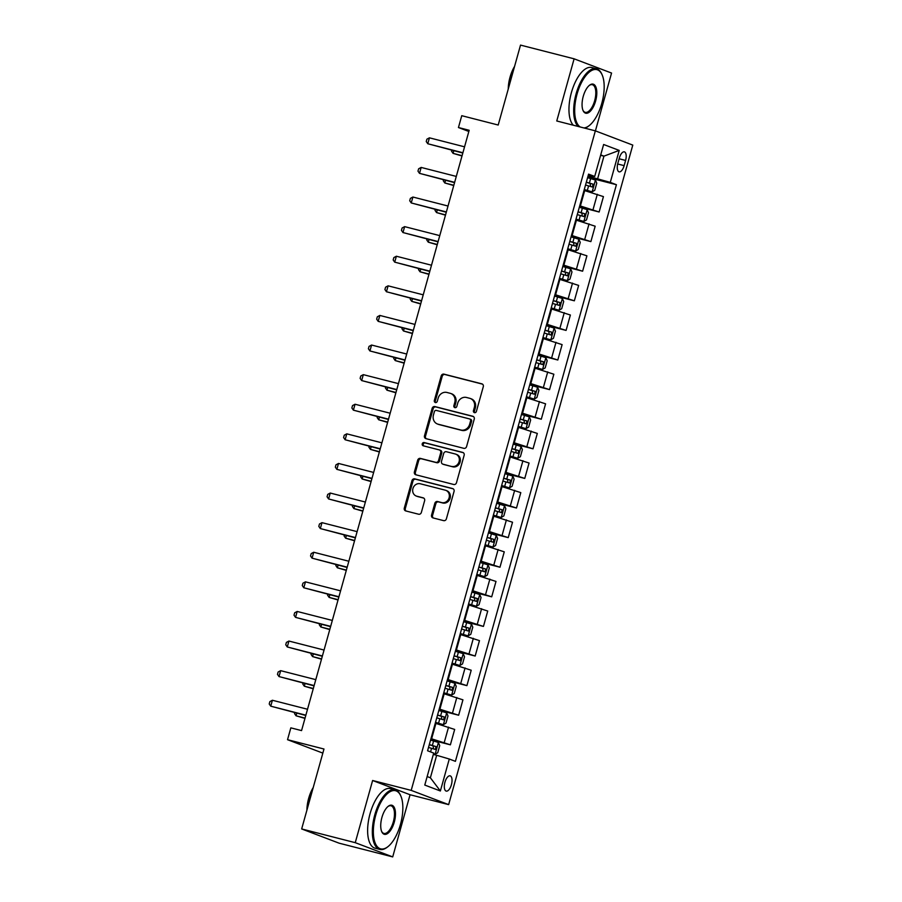 <?xml version="1.0" encoding="UTF-8"?>
<svg xmlns="http://www.w3.org/2000/svg" width="902" height="902" viewBox="0 0 902 902"><rect width="100%" height="100%" fill="white"/><g stroke="black" fill="none" stroke-linecap="round" stroke-linejoin="round"><path stroke-width="1.35" d="M474.463 412.654A1.691 1.522 -69.2 0 0 476.391 411.402L483.292 386.699A2.413 2.165 -69.2 0 0 481.837 383.835L443.953 374.138A2.413 2.165 -69.2 0 0 441.202 375.931L434.313 400.623A1.691 1.522 -69.2 0 0 437.256 401.379L438.147 398.188A7.735 6.945 -69.2 0 1 446.952 392.471L450.109 393.283A7.735 6.945 -69.2 0 1 450.786 393.486A7.735 6.945 -69.2 0 1 454.766 402.439L453.875 405.641A1.691 1.522 -69.2 0 0 456.829 406.396L457.72 403.194A7.735 6.945 -69.2 0 1 466.526 397.478L469.683 398.289A7.735 6.945 -69.2 0 1 470.348 398.504A7.735 6.945 -69.2 0 1 474.339 407.445L473.449 410.647A1.691 1.522 -69.2 0 0 474.463 412.654M451.406 784.706A7.881 3.45 104.4 0 0 450.121 775.844A7.881 3.45 104.4 0 0 444.934 782.248A7.881 3.45 104.4 0 0 446.219 791.11A7.881 3.45 104.4 0 0 451.406 784.706M431.562 515.053A2.413 2.165 -69.2 0 0 433.016 517.917L443.637 520.634A2.413 2.165 -69.2 0 0 446.389 518.853L454.056 491.421A2.413 2.165 -69.2 0 0 452.601 488.557L414.717 478.861A2.413 2.165 -69.2 0 0 411.966 480.642L404.31 508.074A2.413 2.165 -69.2 0 0 405.765 510.938L418.596 514.219A2.413 2.165 -69.2 0 0 421.358 512.437L424.628 500.7A2.413 2.165 -69.2 0 0 423.173 497.836L416.814 496.213A6.461 5.807 -69.2 0 1 416.25 496.032A6.461 5.807 -69.2 0 1 413.015 488.241A6.461 5.807 -69.2 0 1 420.287 483.776L445.216 490.158A6.461 5.807 -69.2 0 1 445.78 490.327A6.461 5.807 -69.2 0 1 449.016 498.13A6.461 5.807 -69.2 0 1 441.743 502.594L437.594 501.523A2.413 2.165 -69.2 0 0 434.832 503.316L431.562 515.053L432.565 515.437A2.413 2.165 -69.2 0 0 433.4 518.007M595.41 130.891L611.556 73.051L574.112 58.822L520.522 45.1L498.197 125.028L461.756 115.693L458.453 127.532L469.175 130.283L301.561 730.597L290.839 727.858L287.535 739.696L322.837 753.114M355.253 842.671L392.708 856.9L410.06 794.741L372.616 780.501L355.253 842.671L301.663 828.949L323.976 749.021L287.535 739.696M372.616 780.501L411.199 790.377L595.343 130.858L632.787 145.098L448.644 804.618L411.199 790.377M574.112 58.822L556.76 120.981L595.343 130.858M463.82 448.339A2.413 2.165 -69.2 0 0 466.582 446.558L474.238 419.126A2.413 2.165 -69.2 0 0 472.783 416.262L434.899 406.565A2.413 2.165 -69.2 0 0 432.148 408.358L424.492 435.79A2.413 2.165 -69.2 0 0 425.947 438.643L463.82 448.339M464.147 455.273L456.491 482.705A2.413 2.165 -69.2 0 1 453.729 484.487L415.856 474.79A2.413 2.165 -69.2 0 1 414.401 471.926L417.682 460.189A2.413 2.165 -69.2 0 1 420.433 458.408L435.79 462.343A2.413 2.165 -69.2 0 0 438.541 460.55L440.717 452.77A2.413 2.165 -69.2 0 0 439.263 449.906L423.275 445.813A1.691 1.522 -69.2 0 1 424.177 442.555L462.692 452.409A2.413 2.165 -69.2 0 1 464.147 455.273M392.708 856.9L339.107 843.178L301.663 828.949M619.324 158.053L617.87 163.262A7.633 3.337 104.4 0 0 619.11 171.842A7.633 3.337 104.4 0 0 624.139 165.641L625.593 160.432A7.633 3.337 104.4 0 0 624.353 151.852A7.633 3.337 104.4 0 0 619.324 158.053M588.251 175.304L594.7 176.454L588.578 174.131L427.582 750.768L433.704 753.091L424.774 785.067L440.368 790.986L430.378 777.783L436.669 755.29L433.332 754.433M594.7 176.454L603.63 144.489L619.212 150.409L610.293 182.384L588.003 176.172M587.676 177.356L616.416 184.707L610.293 182.384M616.416 184.707L455.409 761.344L449.286 759.022L440.368 790.986M410.06 794.741L448.644 804.618M458.453 127.532L468.837 131.478M600.608 155.302L603.945 156.147L600.709 154.918M597.665 178.652L603.945 156.147L619.212 150.409M430.649 739.787L450.38 744.827L430.976 738.603M450.38 744.827L454.676 729.436L435.271 723.212M438.913 710.178L458.644 715.23L439.24 709.006M458.644 715.23L462.94 699.839L443.536 693.604M447.178 680.582L466.909 685.633L447.505 679.398M466.909 685.633L471.205 670.231L451.801 664.007M455.442 650.973L475.174 656.025L455.769 649.801M475.174 656.025L479.469 640.634L460.065 634.41M463.707 621.377L483.438 626.428L464.034 620.193M483.438 626.428L487.734 611.037L468.33 604.802M471.971 591.78L491.703 596.82L472.298 590.596M491.703 596.82L495.999 581.429L476.594 575.205M480.236 562.172L499.967 567.223L480.563 560.999M499.967 567.223L504.263 551.832L484.859 545.597M488.501 532.575L508.232 537.626L488.828 531.391M508.232 537.626L512.528 522.224L493.123 516M496.765 502.966L516.496 508.018L497.092 501.794M516.496 508.018L520.792 492.627L501.388 486.403M505.03 473.37L524.761 478.421L505.357 472.186M524.761 478.421L529.057 463.03L509.653 456.795M513.294 443.761L533.026 448.813L513.621 442.589M533.026 448.813L537.321 433.422L517.917 427.198M521.559 414.165L541.29 419.216L521.886 412.992M541.29 419.216L545.586 403.825L526.182 397.59M529.824 384.568L549.555 389.619L530.15 383.384M549.555 389.619L553.851 374.217L534.446 367.993M538.088 354.96L557.819 360.011L538.415 353.787M557.819 360.011L562.115 344.62L542.711 338.397M546.353 325.363L566.084 330.414L546.68 324.179M566.084 330.414L570.38 315.023L550.975 308.788M554.617 295.755L574.348 300.806L554.944 294.582M574.348 300.806L578.644 285.415L559.24 279.192M562.882 266.158L582.613 271.209L563.209 264.985M582.613 271.209L586.909 255.818L567.516 249.583M571.146 236.561L590.878 241.612L571.473 235.377M590.878 241.612L595.173 226.21L575.78 219.987M579.411 206.953L599.142 212.004L579.738 205.78M599.142 212.004L603.438 196.613L584.045 190.39M427.153 776.554L430.378 777.783M436.669 755.29L449.286 759.022M474.869 412.688A1.691 1.522 -69.2 0 1 474.463 411.03L475.354 407.839A7.735 6.945 -69.2 0 0 471.363 398.887L470.348 398.504M450.786 393.486L451.801 393.87A7.735 6.945 -69.2 0 1 455.781 402.822L454.89 406.024A1.691 1.522 -69.2 0 0 455.296 407.681M482.457 384.128L444.968 374.533A2.413 2.165 -69.2 0 0 442.217 376.314L435.316 401.007A1.691 1.522 -69.2 0 0 435.722 402.675M473.403 416.555L435.914 406.96A2.413 2.165 -69.2 0 0 433.163 408.741L425.507 436.173A2.413 2.165 -69.2 0 0 426.33 438.744M470.573 420.93A1.691 1.522 -69.2 0 0 469.559 418.923L436.309 410.421A1.691 1.522 -69.2 0 0 434.381 411.662L433.445 415.033A7.735 6.945 -69.2 0 0 437.425 423.985A7.735 6.945 -69.2 0 0 438.101 424.199L460.821 430.017A7.735 6.945 -69.2 0 0 469.638 424.301L470.573 420.93L471.588 421.313A1.691 1.522 -69.2 0 0 470.573 419.317L469.841 419.035M437.425 423.985L438.44 424.368A7.735 6.945 -69.2 0 0 439.116 424.583L438.101 424.199M471.588 421.313L470.652 424.684A7.735 6.945 -69.2 0 1 461.835 430.401L439.116 424.583M440.277 450.29A2.413 2.165 -69.2 0 1 441.732 453.154L439.556 460.933A2.413 2.165 -69.2 0 1 436.805 462.726L421.448 458.791A2.413 2.165 -69.2 0 0 418.686 460.572L415.416 472.31A2.413 2.165 -69.2 0 0 416.239 474.892M463.312 452.703L425.192 442.938A1.691 1.522 -69.2 0 0 423.771 445.938M451.733 466.413A6.461 5.807 -69.2 0 0 459.005 461.959A6.461 5.807 -69.2 0 0 455.769 454.157A6.461 5.807 -69.2 0 0 455.206 453.977L446.422 451.733A2.413 2.165 -69.2 0 0 443.671 453.514L441.495 461.305A2.413 2.165 -69.2 0 0 442.95 464.169L452.748 466.808A6.461 5.807 -69.2 0 0 460.009 462.343A6.461 5.807 -69.2 0 0 456.773 454.54L455.769 454.157M443.547 464.395A2.413 2.165 -69.2 0 0 443.964 464.553L442.95 464.169M452.748 466.808L443.964 464.553M445.78 490.327L446.794 490.722A6.461 5.807 -69.2 0 1 450.03 498.513A6.461 5.807 -69.2 0 1 442.758 502.978L438.597 501.907A2.413 2.165 -69.2 0 0 435.846 503.699L432.565 515.437M416.25 496.032L417.265 496.416A6.461 5.807 -69.2 0 0 417.818 496.596L416.814 496.213M423.805 498.118L417.818 496.596M453.221 488.839L415.732 479.244A2.413 2.165 -69.2 0 0 412.981 481.037L405.325 508.457A2.413 2.165 -69.2 0 0 406.148 511.039M584.248 189.645L592.163 191.833L594.779 190.266L596.763 183.162L595.399 180.028L587.585 177.671M592.095 191.867L584.282 189.51M453.819 150.724L453.075 153.363L462.004 155.967M585.545 185.011L592.321 187.007L593.121 184.166L586.334 182.17M586.3 182.305L590.032 183.377L590.517 185.756M451.812 150.217L451.541 151.164L453.075 153.363L462.083 155.674M462.895 152.742L427.773 143.745L429.431 137.826L464.553 146.823M462.816 153.036L427.773 143.745L426.24 141.546L426.905 139.179L429.431 137.826M575.983 219.242L583.898 221.43L586.514 219.874L588.499 212.771L587.134 209.625L579.321 207.268M583.831 221.464L576.017 219.107M445.554 180.332L444.81 182.971L453.74 185.564M577.28 214.608L584.056 216.615L584.857 213.774L578.069 211.767M578.035 211.902L581.767 212.985L582.252 215.364M443.547 179.814L443.277 180.772L444.81 182.971L453.819 185.271M567.719 248.851L575.566 251.072L578.25 249.471L580.234 242.367L578.87 239.233L571.056 236.865M575.566 251.072L567.753 248.715M437.29 209.929L436.545 212.568L445.475 215.172M569.015 244.216L575.792 246.212L576.592 243.371L569.805 241.364M569.771 241.51L573.503 242.582L573.988 244.961M435.283 209.422L435.012 210.369L436.545 212.568L445.554 214.879M559.454 278.447L567.369 280.635L569.985 279.068L571.969 271.964L570.605 268.83L562.792 266.473M567.29 280.669L559.488 278.312M429.014 239.537L428.281 242.176L437.211 244.769M560.751 273.813L567.527 275.82L568.328 272.979L561.54 270.972M561.506 271.107L565.238 272.19L565.723 274.569M427.018 239.019L426.747 239.966L428.281 242.176L437.29 244.476M454.631 182.339L419.509 173.353L421.166 167.434L456.288 176.42M454.552 182.632L419.509 173.353L417.976 171.155L418.641 168.787L421.166 167.434M446.366 211.947L411.244 202.95L412.902 197.031L448.023 206.028M446.287 212.241L411.244 202.95L409.711 200.751L410.376 198.384L412.902 197.031M438.101 241.544L402.98 232.558L404.637 226.639L439.759 235.625M438.022 241.837L402.98 232.558L401.446 230.348L402.112 227.98L404.637 226.639M551.19 308.056L559.026 310.277L561.721 308.676L563.705 301.572L562.341 298.438L554.527 296.07M559.026 310.277L551.223 307.909M420.749 269.134L420.016 271.773L428.935 274.366M552.486 303.41L559.263 305.417L560.063 302.576L553.276 300.569M553.242 300.716L556.974 301.787L557.459 304.166M418.753 268.627L418.483 269.574L420.016 271.773L429.025 274.073M429.837 271.152L394.715 262.155L396.373 256.236L431.494 265.222M429.758 271.446L394.715 262.155L393.182 259.956L393.847 257.589L396.373 256.236M583.921 127.937A30.025 13.147 104.4 0 0 589.13 125.682A30.025 13.147 104.4 0 0 601.781 103.38A30.025 13.147 104.4 0 0 602.13 74.866A30.025 13.147 104.4 0 0 577.088 93.988A30.025 13.147 104.4 0 0 580.212 126.99M578.024 126.427A30.769 13.462 -75.6 0 1 576.141 93.718A30.769 13.462 -75.6 0 1 596.425 68.721A30.769 13.462 -75.6 0 1 601.803 74.111L602.13 74.866M595.602 101.035A15.018 6.573 -75.6 0 1 583.087 110.596A15.018 6.573 -75.6 0 1 583.256 96.334A15.018 6.573 -75.6 0 1 589.592 85.183A15.018 6.573 -75.6 0 1 595.951 87.19A15.018 6.573 -75.6 0 1 595.602 101.035M582.918 110.202A14.274 6.246 104.4 0 0 585.251 112.344A14.274 6.246 104.4 0 0 594.655 100.753A14.274 6.246 104.4 0 0 592.332 84.698A14.274 6.246 104.4 0 0 589.254 85.453M510.261 81.845A30.769 13.462 -75.6 0 1 511.4 77.144A30.769 13.462 -75.6 0 1 512.855 72.543M508.243 89.072A22.155 9.696 -75.6 0 1 510.013 77.222A22.155 9.696 -75.6 0 1 514.557 66.432M573.311 125.22A30.769 13.462 -75.6 0 1 571.428 92.5A30.769 13.462 -75.6 0 1 591.701 67.515L596.425 68.721M589.13 125.682L588.476 126.179A30.769 13.462 -75.6 0 1 584.823 128.163M400.443 824.473A30.025 13.147 104.4 0 0 400.804 795.959A30.025 13.147 104.4 0 0 375.751 815.081A30.025 13.147 104.4 0 0 375.063 842.761A30.025 13.147 104.4 0 0 387.792 846.775A30.025 13.147 104.4 0 0 400.443 824.473M387.792 846.775L387.138 847.271A30.769 13.462 -75.6 0 1 379.832 849.413A30.769 13.462 -75.6 0 1 374.804 814.799A30.769 13.462 -75.6 0 1 395.087 789.814A30.769 13.462 -75.6 0 1 400.477 795.203L400.804 795.959M394.275 822.128A15.018 6.573 -75.6 0 1 381.749 831.689A15.018 6.573 -75.6 0 1 381.929 817.426A15.018 6.573 -75.6 0 1 388.255 806.275A15.018 6.573 -75.6 0 1 394.625 808.282A15.018 6.573 -75.6 0 1 394.275 822.128M381.591 831.294A14.274 6.246 104.4 0 0 383.914 833.437A14.274 6.246 104.4 0 0 393.328 821.846A14.274 6.246 104.4 0 0 390.994 805.779A14.274 6.246 104.4 0 0 387.928 806.546M308.924 802.938A30.769 13.462 -75.6 0 1 310.062 798.236A30.769 13.462 -75.6 0 1 311.517 793.636M306.905 810.165A22.155 9.696 -75.6 0 1 308.676 798.315A22.155 9.696 -75.6 0 1 313.231 787.525M379.832 849.413L375.108 848.207A30.769 13.462 -75.6 0 1 370.091 813.593A30.769 13.462 -75.6 0 1 390.374 788.607L395.087 789.814M542.925 337.652L550.829 339.84L553.456 338.273L555.44 331.169L554.076 328.035L546.262 325.678M550.761 339.874L542.959 337.517M412.485 298.731L411.752 301.369L420.67 303.974M544.222 333.018L550.998 335.014L551.787 332.173L545.011 330.177M544.977 330.312L548.709 331.384L549.194 333.763M410.489 298.224L410.218 299.171L411.752 301.369L420.76 303.681M534.66 367.249L542.564 369.437L545.191 367.881L547.176 360.777L545.811 357.632L537.998 355.275M542.497 369.47L534.694 367.114M404.22 328.339L403.487 330.978L412.406 333.571M535.957 362.615L542.733 364.622L543.523 361.781L536.746 359.774M536.701 359.909L540.445 360.992L540.929 363.371M402.224 327.821L401.954 328.779L403.487 330.978L412.496 333.278M526.396 396.857L534.232 399.079L536.927 397.478L538.911 390.374L537.547 387.24L529.733 384.872M534.232 399.079L526.43 396.722M395.955 357.936L395.223 360.575L404.141 363.179M527.693 392.223L534.469 394.219L535.258 391.378L528.482 389.371M528.437 389.517L532.18 390.589L532.665 392.968M393.96 357.429L393.689 358.376L395.223 360.575L404.231 362.886M518.131 426.454L526.035 428.642L528.662 427.086L530.647 419.971L529.282 416.837L521.469 414.48M525.967 428.675L518.165 426.319M387.691 387.544L386.958 390.183L395.877 392.776M519.417 421.82L526.204 423.827L526.993 420.986L520.217 418.979M520.172 419.114L523.915 420.197L524.4 422.576M385.695 387.026L385.425 387.973L386.958 390.183L395.967 392.483M509.867 456.062L517.703 458.284L520.398 456.683L522.382 449.579L521.018 446.445L513.204 444.077M517.703 458.284L509.901 455.916M379.426 417.141L378.693 419.78L387.612 422.384M511.152 451.417L517.94 453.424L518.729 450.583L511.953 448.576M511.908 448.722L515.651 449.794L516.136 452.173M377.431 416.634L377.16 417.581L378.693 419.78L387.702 422.091M421.572 300.749L386.451 291.752L388.108 285.833L423.23 294.83M421.493 301.042L386.451 291.752L384.917 289.553L385.582 287.186L388.108 285.833M413.308 330.346L378.186 321.36L379.843 315.441L414.965 324.427M413.229 330.639L378.186 321.36L376.653 319.161L377.318 316.794L379.843 315.441M405.043 359.954L369.921 350.957L371.579 345.038L406.701 354.035M404.964 360.248L369.921 350.957L368.388 348.758L369.053 346.391L371.579 345.038M396.779 389.551L361.657 380.565L363.314 374.646L398.436 383.632M396.7 389.844L361.657 380.565L360.123 378.355L360.789 375.987L363.314 374.646M388.514 419.159L353.392 410.162L355.05 404.243L390.171 413.229M388.435 419.453L353.392 410.162L351.859 407.963L352.524 405.596L355.05 404.243M501.602 485.659L509.438 487.881L512.133 486.279L514.106 479.176L512.753 476.042L504.94 473.685M509.438 487.881L501.636 485.524M371.162 446.749L370.429 449.376L379.347 451.981M502.888 481.025L509.675 483.021L510.464 480.18L503.688 478.184M503.643 478.319L507.386 479.39L507.871 481.769M369.166 446.231L368.895 447.178L370.429 449.376L379.438 451.688M380.249 448.756L345.128 439.759L346.774 433.839L381.907 442.837M380.17 449.049L345.128 439.759L343.594 437.56L344.26 435.192L346.774 433.839M493.338 515.256L501.174 517.489L503.868 515.888L505.842 508.784L504.522 505.718L496.675 503.282M501.174 517.489L493.371 515.121M362.897 476.346L362.164 478.985L371.083 481.578M494.623 510.622L501.411 512.629L502.2 509.788L495.423 507.781M495.378 507.916L499.122 508.999L499.607 511.378M360.901 475.828L360.631 476.786L362.164 478.985L371.173 481.285M371.985 478.353L336.863 469.367L338.509 463.448L373.642 472.434M371.906 478.646L336.863 469.367L335.33 467.168L335.995 464.801L338.509 463.448M485.073 544.864L492.909 547.086L495.604 545.485L497.577 538.381L496.258 535.326L488.41 532.879M492.909 547.086L485.107 544.729M354.633 505.943L353.9 508.581L362.818 511.186M486.358 540.23L493.146 542.226L493.935 539.385L487.159 537.389M487.114 537.524L490.857 538.595L491.342 540.975M352.637 505.436L352.366 506.383L353.9 508.581L362.908 510.893M363.72 507.961L328.599 498.964L330.245 493.044L365.378 502.042M363.641 508.254L328.599 498.964L327.065 496.765L327.73 494.397L330.245 493.044M476.808 574.461L484.712 576.649L487.328 575.093L489.312 567.978L487.948 564.844L480.146 562.487M484.645 576.682L476.842 574.326M346.368 535.551L345.635 538.19L354.554 540.783M478.094 569.827L484.881 571.834L485.671 568.993L478.894 566.986M478.849 567.121L482.593 568.204L483.077 570.583M344.372 535.033L344.102 535.991L345.635 538.19L354.644 540.49M355.456 537.558L320.334 528.572L321.98 522.653L357.113 531.639M355.377 537.851L320.334 528.572L318.801 526.373L319.466 523.994L321.98 522.653M468.533 604.069L476.38 606.291L479.063 604.69L481.048 597.586L479.729 594.531L471.881 592.084M476.38 606.291L468.578 603.923M338.103 565.148L337.371 567.786L346.289 570.391M469.829 599.424L476.617 601.431L477.406 598.59L470.63 596.583M470.585 596.729L474.328 597.801L474.813 600.18M336.108 564.641L335.837 565.588L337.371 567.786L346.368 570.098M347.191 567.166L312.069 558.169L313.716 552.25L348.848 561.247M347.112 567.459L312.069 558.169L310.536 555.97L311.201 553.602L313.716 552.25M460.268 633.666L468.115 635.887L470.799 634.286L472.783 627.183L471.419 624.049L463.617 621.692M468.115 635.887L460.313 633.531M329.839 594.756L329.106 597.395L338.024 599.988M461.565 629.032L468.352 631.028L469.141 628.187L462.365 626.191M462.32 626.326L466.063 627.397L466.548 629.776M327.843 594.238L327.573 595.185L329.106 597.395L338.103 599.695M338.927 596.763L303.805 587.777L305.451 581.846L340.584 590.844M338.848 597.056L303.805 587.777L302.271 585.567L302.937 583.199L305.451 581.846M330.662 626.36L295.54 617.374L297.186 611.455L332.319 620.441M330.583 626.653L295.54 617.374L294.007 615.175L294.661 612.808L297.186 611.455M452.003 663.274L459.851 665.496L462.534 663.895L464.519 656.791L463.154 653.646L455.352 651.289M459.851 665.496L452.049 663.128M321.574 624.353L320.841 626.991L329.76 629.585M453.3 658.629L460.088 660.636L460.877 657.795L454.101 655.788M454.056 655.923L457.799 657.006L458.284 659.385M319.567 623.834L319.308 624.793L320.841 626.991L329.839 629.292M443.739 692.871L451.586 695.092L454.27 693.491L456.254 686.388L454.89 683.254L447.088 680.897M451.586 695.092L443.784 692.736M313.31 653.95L312.577 656.588L321.495 659.193M445.036 688.237L451.868 690.255L452.612 687.392L445.836 685.396M445.791 685.531L449.534 686.602L450.019 688.981M311.303 653.443L311.043 654.39L312.577 656.588L321.574 658.9M322.397 655.968L287.276 646.971L288.922 641.051L324.055 650.049M322.318 656.261L287.276 646.971L285.742 644.772L286.396 642.404L288.922 641.051M435.474 722.468L443.322 724.689L446.005 723.1L447.99 715.985L446.625 712.851L438.823 710.494M443.322 724.689L435.519 722.333M305.045 683.558L304.312 686.197L313.231 688.79M436.771 717.834L443.558 719.841L444.348 717L437.571 714.993M437.526 715.128L441.27 716.211L441.755 718.59M303.038 683.039L302.779 683.998L304.312 686.197L313.31 688.497M314.133 685.565L279.011 676.579L280.657 670.66L315.79 679.646M314.054 685.858L279.011 676.579L277.478 674.38L278.132 672.013L280.657 670.66M433.479 753.892L435.057 754.298L437.741 752.696L439.725 745.593L438.361 742.459L430.558 740.091M435.057 754.298L433.512 753.768M296.781 713.155L296.048 715.793L304.966 718.398M428.506 747.431L435.294 749.438L436.083 746.597L429.307 744.59M429.262 744.736L433.005 745.807L433.479 748.186M294.774 712.648L294.514 713.595L296.048 715.793L305.045 718.105M305.868 715.173L270.747 706.176L272.393 700.256L307.526 709.254M305.789 715.466L270.747 706.176L269.213 703.977L269.867 701.609L272.393 700.256M431.63 738.772L435.925 723.381M439.894 709.164L444.19 693.773M448.159 679.567L452.454 664.176M456.423 649.97L460.719 634.568M464.688 620.362L468.984 604.971M472.952 590.765L477.248 575.375M481.217 561.157L485.513 545.766M489.482 531.56L493.777 516.169M497.746 501.963L502.042 486.561M506.011 472.355L510.307 456.964M514.275 442.758L518.571 427.368M522.54 413.15L526.836 397.759M530.804 383.553L535.1 368.163M539.069 353.956L543.365 338.554M547.334 324.348L551.629 308.958M555.598 294.751L559.894 279.361M563.863 265.143L568.159 249.753M572.127 235.546L576.434 220.156M580.392 205.949L584.699 190.547M593.02 209.681L597.316 194.291M584.755 239.278L589.051 223.888M576.491 268.886L580.787 253.485M568.226 298.483L572.522 283.093M559.962 328.08L564.257 312.69M551.697 357.688L555.993 342.298M543.432 387.285L547.728 371.895M535.168 416.893L539.464 401.491M526.903 446.49L531.199 431.1M518.639 476.087L522.934 460.697M510.374 505.695L514.67 490.305M502.11 535.292L506.405 519.902M493.845 564.9L498.141 549.498M485.58 594.497L489.876 579.107M477.316 624.094L481.612 608.703M469.051 653.702L473.347 638.312M460.787 683.299L465.082 667.908M452.522 712.907L456.818 697.505M444.246 742.504L448.553 727.113M619.122 158.775L625.593 160.432M617.678 163.995L624.139 165.641M475.354 407.839L474.339 407.445M454.89 406.024L453.875 405.641M455.781 402.822L454.766 402.439M435.316 401.007L434.313 400.623M442.217 376.314L441.202 375.931M444.968 374.533L443.953 374.138M474.463 411.03L473.449 410.647M425.507 436.173L424.492 435.79M433.163 408.741L432.148 408.358M435.914 406.96L434.899 406.565M461.835 430.401L460.821 430.017M470.652 424.684L469.638 424.301M415.416 472.31L414.401 471.926M418.686 460.572L417.682 460.189M421.448 458.791L420.433 458.408M436.805 462.726L435.79 462.343M439.556 460.933L438.541 460.55M441.732 453.154L440.717 452.77M425.192 442.938L424.177 442.555M435.846 503.699L434.832 503.316M438.597 501.907L437.594 501.523M442.758 502.978L441.743 502.594M405.325 508.457L404.31 508.074M412.981 481.037L411.966 480.642M415.732 479.244L414.717 478.861M592.163 191.833L595.433 180.107M589.389 183.038L590.641 178.54M587.337 190.378L588.589 185.88M590.032 183.377L593.121 184.166M583.898 221.43L587.168 209.704M581.125 212.635L582.376 208.136M579.073 219.975L580.324 215.477M581.767 212.985L584.857 213.774M575.634 251.027L578.904 239.312M572.86 242.243L574.112 237.745M570.808 249.583L572.06 245.085M573.503 242.582L576.592 243.371M567.369 280.635L570.639 268.909M564.596 271.84L565.847 267.342M562.544 279.18L563.795 274.682M565.238 272.19L568.328 272.979M559.105 310.232L562.374 298.506M556.32 301.437L557.583 296.938M554.279 308.788L555.531 304.29M556.974 301.787L560.063 302.576M550.829 339.84L554.11 328.114M548.055 331.045L549.318 326.547M546.014 338.385L547.266 333.887M548.709 331.384L551.787 332.173M542.564 369.437L545.845 357.711M539.791 360.642L541.053 356.143M537.75 367.982L539.001 363.483M540.445 360.992L543.523 361.781M534.3 399.034L537.581 387.319M531.526 390.25L532.789 385.752M529.485 397.59L530.737 393.092M532.18 390.589L535.258 391.378M526.035 428.642L529.316 416.916M523.261 419.847L524.524 415.348M521.221 427.187L522.472 422.688M523.915 420.197L526.993 420.986M517.771 458.239L521.052 446.524M514.997 449.455L516.26 444.945M512.956 456.795L514.208 452.297M515.651 449.794L518.729 450.583M509.506 487.847L512.787 476.121M506.732 479.052L507.995 474.553M504.692 486.392L505.943 481.893M507.386 479.39L510.464 480.18M501.241 517.444L504.522 505.718M498.468 508.649L499.731 504.15M496.427 515.989L497.678 511.49M499.122 508.999L502.2 509.788M492.977 547.04L496.258 535.326M490.203 538.257L491.466 533.758M488.151 545.597L489.414 541.099M490.857 538.595L493.935 539.385M484.712 576.649L487.993 564.923M481.939 567.854L483.201 563.355M479.887 575.194L481.149 570.695M482.593 568.204L485.671 568.993M476.448 606.245L479.729 594.531M473.674 597.462L474.937 592.952M471.622 604.802L472.885 600.304M474.328 597.801L477.406 598.59M468.183 635.854L471.453 624.128M465.409 627.059L466.672 622.56M463.357 634.399L464.62 629.9M466.063 627.397L469.141 628.187M459.919 665.451L463.188 653.724M457.145 656.656L458.408 652.157M455.093 663.996L456.356 659.497M457.799 657.006L460.877 657.795M451.654 695.047L454.924 683.333M448.88 686.264L450.143 681.765M446.828 693.604L448.091 689.105M449.534 686.602L452.612 687.392M443.389 724.656L446.659 712.93M440.616 715.861L441.879 711.362M438.564 723.201L439.826 718.702M441.27 716.211L444.348 717M435.125 754.252L438.395 742.538M432.351 745.469L433.603 740.97M430.558 751.896L431.562 748.31M433.005 745.807L436.083 746.597M470.72 419.362L469.705 418.979M440.492 450.357L439.477 449.963M443.75 464.485L442.735 464.102"/></g></svg>
